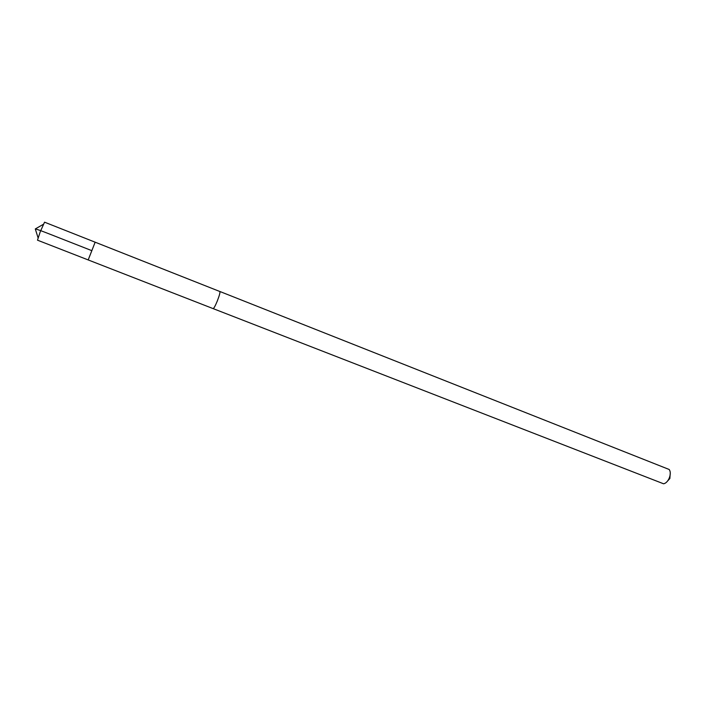 <?xml version="1.0" encoding="UTF-8"?>
<svg xmlns="http://www.w3.org/2000/svg" width="706" height="706" viewBox="0 0 706 706"><rect width="100%" height="100%" fill="white"/><g stroke="black" fill="none" stroke-linecap="round" stroke-linejoin="round"><path stroke-width="1.06" d="M91.974 250.348L88.188 259.932L91.974 250.348M44.549 222.178L40.26 231.745L37.489 240.172L88.188 259.932L95.151 242.193L44.549 222.178M95.151 242.193L219.848 291.507C220.263 292.372 219.389 295.593 217.236 301.162C215.242 305.936 213.883 308.416 213.141 308.601L213.062 308.575M219.778 291.472L219.857 291.481C220.272 292.355 219.398 295.585 217.236 301.162C215.242 305.954 213.874 308.434 213.133 308.619L88.188 259.932M219.857 291.481L669.209 469.499C670.674 471.634 670.638 474.608 669.111 478.421C667.585 481.571 665.749 483.363 663.596 483.795L213.133 308.619M670.276 472.711L669.862 478.509L666.561 482.163M91.806 250.648L60.91 238.513C50.682 234.507 38.195 229.45 35.3 228.938L38.062 237.79M35.3 228.938L43.348 224.323"/></g></svg>
